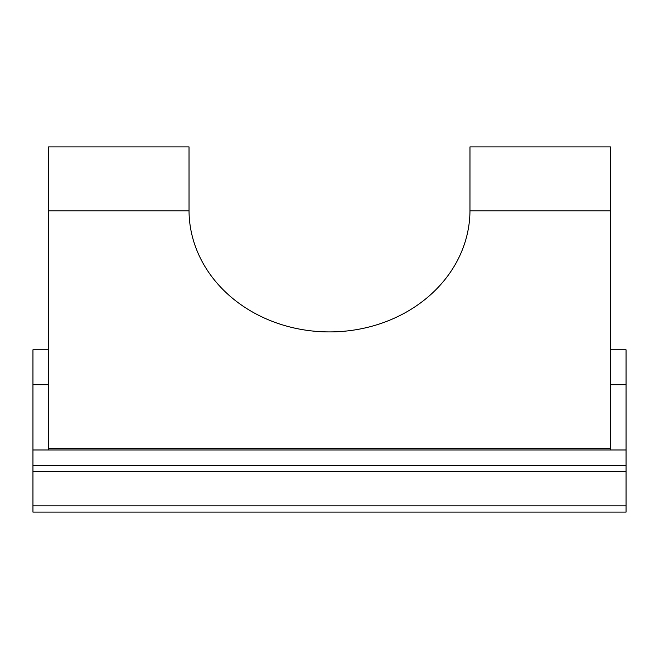 <?xml version="1.0" encoding="UTF-8"?>
<svg xmlns="http://www.w3.org/2000/svg" width="659" height="659" viewBox="0 0 659 659"><rect width="100%" height="100%" fill="white"/><g stroke="black" fill="none" stroke-linecap="round" stroke-linejoin="round"><path stroke-width="0.99" d="M469.974 146.891L469.966 210.88L610.44 210.88L610.44 146.891L469.974 146.891M48.56 349.789L32.95 349.789L32.95 384.724L48.56 384.724M610.44 384.724L626.05 384.724L626.05 349.789L610.44 349.789M32.95 471.531L32.95 512.109L626.05 512.109L626.05 465.287L32.95 465.287L32.95 471.531L626.05 471.531M32.95 384.724L32.95 465.287M32.95 449.99L626.05 449.99L626.05 384.724M626.05 449.99L626.05 465.287M48.56 449.99L48.56 210.88L189.034 210.88A140.474 121.651 0 0 0 329.5 331.914A140.474 121.651 0 0 0 469.966 210.88M48.56 448.433L610.44 448.433L610.44 210.88M189.034 210.88L189.026 146.891L48.56 146.891L48.56 210.88M610.44 449.99L610.44 448.433M32.95 505.873L626.05 505.873"/></g></svg>
